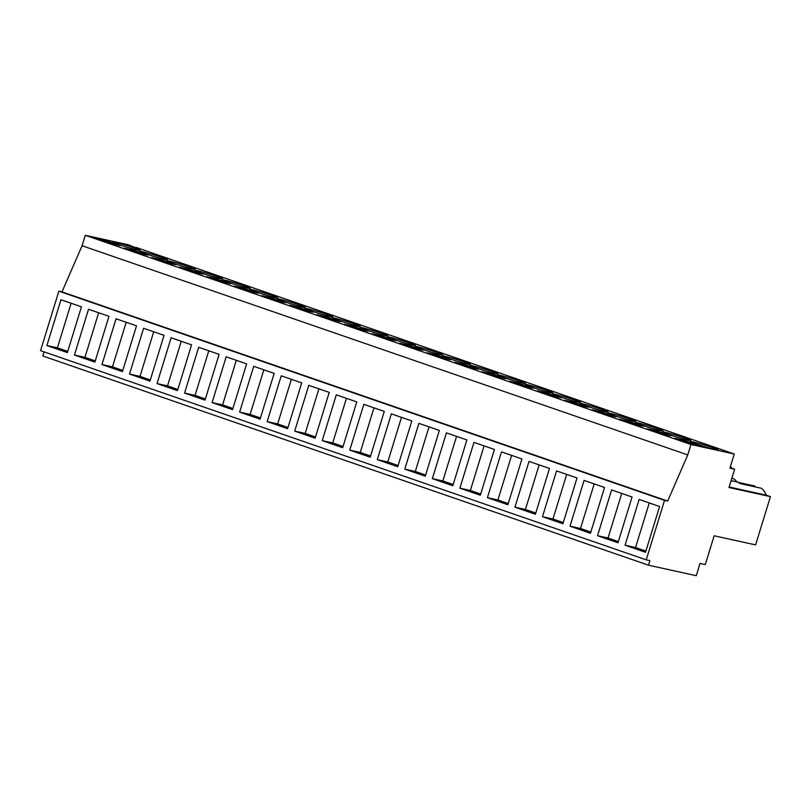 <?xml version="1.0" encoding="UTF-8"?>
<svg xmlns="http://www.w3.org/2000/svg" width="811" height="811" viewBox="0 0 811 811"><rect width="100%" height="100%" fill="white"/><g stroke="black" fill="none" stroke-linecap="round" stroke-linejoin="round"><path stroke-width="1.22" d="M44.098 351.873L42.821 355.999L648.506 565.196L696.264 575.698L700.035 563.422L705.286 564.578L714.146 535.777L755.599 544.891L770.45 496.626L766.223 495.166A15.946 13.392 -77.6 0 0 761.286 488.242L740.291 483.63A15.946 13.392 102.4 0 0 736.033 481.714L731.106 480.629M646.235 559.854L40.55 350.646L58.848 291.169L62.001 291.859L82.073 245.723L687.758 454.92L667.676 501.056L664.533 500.367L646.235 559.854L649.905 560.654L648.506 565.196M135.701 247.771L128.574 244.821L85.277 235.302L82.073 245.723M736.844 481.916A15.946 13.392 -77.6 0 0 733.752 478.733L731.826 478.308M754.757 486.803L754.99 486.063L737.98 482.332M58.848 291.169L664.533 500.367M46.906 345.537L67.364 352.603L81.445 306.811L60.997 299.746L46.906 345.537L57.409 347.838L67.729 351.406M363.835 404.344L349.754 450.135L370.201 457.201L384.292 411.41L363.835 404.344M391.368 413.853L377.277 459.644L397.735 466.71L411.816 420.919L391.368 413.853M294.687 431.117L308.778 385.326L329.225 392.392L315.144 438.183L294.687 431.117L305.179 433.419L315.509 436.987M322.22 440.626L336.301 394.835L356.759 401.901L342.668 447.692L322.22 440.626L332.713 442.928L343.033 446.496M473.959 442.38L459.878 488.171L480.325 495.237L494.416 449.446L473.959 442.38M487.401 497.68L501.492 451.889L521.939 458.955L507.858 504.746L487.401 497.68L497.903 499.981L508.223 503.55M418.902 423.362L404.811 469.153L425.268 476.219L439.349 430.428L418.902 423.362M432.344 478.662L446.425 432.871L466.883 439.937L452.791 485.728L432.344 478.662L442.836 480.964L453.156 484.532M143.588 328.273L129.507 374.064L149.954 381.129L164.045 335.338L143.588 328.273M157.03 383.573L171.121 337.781L191.568 344.847L177.487 390.638L157.03 383.573L167.532 385.874L177.852 389.442M88.531 309.255L74.44 355.046L94.887 362.111L108.978 316.32L88.531 309.255M116.054 318.764L101.973 364.555L122.42 371.62L136.512 325.829L116.054 318.764M239.63 412.1L253.711 366.308L274.169 373.374L260.078 419.165L239.63 412.1L250.123 414.401L260.443 417.969M281.245 375.817L267.154 421.608L287.611 428.674L301.692 382.883L281.245 375.817M184.563 393.082L198.654 347.29L219.102 354.356L205.021 400.147L184.563 393.082L195.056 395.383L205.386 398.951M226.178 356.799L212.097 402.591L232.544 409.656L246.635 363.865L226.178 356.799M584.082 480.416L570.001 526.207L590.449 533.273L604.54 487.482L584.082 480.416M597.525 535.716L611.616 489.925L632.063 496.991L617.982 542.782L597.525 535.716L608.027 538.028L618.347 541.586M529.025 461.398L514.934 507.189L535.392 514.255L549.473 468.464L529.025 461.398M542.468 516.698L556.549 470.907L577.006 477.973L562.915 523.764L542.468 516.698L552.96 518.999L563.28 522.568M639.149 499.434L625.058 545.225L645.515 552.291L659.596 506.5L639.149 499.434M62.001 291.859L667.676 501.056M85.277 235.302L690.962 444.499L687.758 454.92M135.832 247.325L734.259 454.018L690.962 444.499M105.673 240.603L96.752 238.647L111.31 243.665L120.231 245.632L105.673 240.603L105.359 241.617M248.957 291.21L234.409 286.192L243.33 288.148L257.878 293.176L248.957 291.21M292.619 302.756A14.588 0.77 17.1 0 0 277.443 298.894A14.588 0.77 17.1 0 0 290.156 303.608A14.588 0.77 17.1 0 0 305.331 307.47A14.588 0.77 17.1 0 0 292.619 302.756M180.032 265.572A14.588 0.77 17.1 0 0 195.208 269.434A14.588 0.77 17.1 0 0 182.495 264.721A14.588 0.77 17.1 0 0 167.319 260.858A14.588 0.77 17.1 0 0 180.032 265.572M154.962 255.212A14.588 0.77 17.1 0 0 139.786 251.349A14.588 0.77 17.1 0 0 152.498 256.063A14.588 0.77 17.1 0 0 167.674 259.925A14.588 0.77 17.1 0 0 154.962 255.212M138.833 253.174L147.754 255.141L133.207 250.112L124.286 248.156L138.833 253.174M648.06 427.225A14.588 0.77 17.1 0 0 663.236 431.087A14.588 0.77 17.1 0 0 650.523 426.373A14.588 0.77 17.1 0 0 635.348 422.511A14.588 0.77 17.1 0 0 648.06 427.225M235.099 284.59A14.588 0.77 17.1 0 0 250.275 288.452A14.588 0.77 17.1 0 0 237.552 283.738A14.588 0.77 17.1 0 0 222.376 279.876A14.588 0.77 17.1 0 0 235.099 284.59M276.49 300.719L261.943 295.701L270.864 297.657L285.411 302.685L276.49 300.719M331.557 319.737L340.478 321.703L325.921 316.675L317 314.719L331.557 319.737M304.024 310.228L289.466 305.21L298.387 307.166L312.945 312.194L304.024 310.228M430.276 350.301A14.588 0.77 17.1 0 0 415.1 346.439A14.588 0.77 17.1 0 0 427.813 351.153A14.588 0.77 17.1 0 0 442.988 355.015A14.588 0.77 17.1 0 0 430.276 350.301M540.4 388.337A14.588 0.77 17.1 0 0 525.224 384.475A14.588 0.77 17.1 0 0 537.936 389.189A14.588 0.77 17.1 0 0 553.112 393.051A14.588 0.77 17.1 0 0 540.4 388.337M524.271 386.3L509.713 381.282L518.645 383.238L533.192 388.266L524.271 386.3M436.044 354.711L450.602 359.739L441.681 357.773L427.123 352.755L436.044 354.711L435.74 355.725M386.614 338.755L395.535 340.721L380.988 335.693L372.067 333.737L386.614 338.755M359.08 329.246L344.533 324.228L353.454 326.184L368.001 331.212L359.08 329.246M372.746 332.135A14.588 0.77 17.1 0 0 387.922 335.997A14.588 0.77 17.1 0 0 375.209 331.283A14.588 0.77 17.1 0 0 360.033 327.421A14.588 0.77 17.1 0 0 372.746 332.135M402.743 340.792A14.588 0.77 17.1 0 0 387.567 336.93A14.588 0.77 17.1 0 0 400.279 341.644A14.588 0.77 17.1 0 0 415.455 345.506A14.588 0.77 17.1 0 0 402.743 340.792M457.799 359.81A14.588 0.77 17.1 0 0 442.624 355.948A14.588 0.77 17.1 0 0 455.346 360.662A14.588 0.77 17.1 0 0 470.522 364.524A14.588 0.77 17.1 0 0 457.799 359.81M510.403 379.68A14.588 0.77 17.1 0 0 525.579 383.542A14.588 0.77 17.1 0 0 512.866 378.828A14.588 0.77 17.1 0 0 497.69 374.966A14.588 0.77 17.1 0 0 510.403 379.68M485.333 369.319A14.588 0.77 17.1 0 0 470.157 365.457A14.588 0.77 17.1 0 0 482.869 370.171A14.588 0.77 17.1 0 0 498.045 374.033A14.588 0.77 17.1 0 0 485.333 369.319M469.204 367.282L478.125 369.248L463.578 364.22L454.657 362.264L469.204 367.282M491.111 373.729L505.659 378.757L496.737 376.791L482.19 371.773L491.111 373.729L490.797 374.743M546.168 392.747L537.247 390.79L551.804 395.809L560.725 397.775L546.168 392.747L545.864 393.761M567.923 397.846A14.588 0.77 17.1 0 0 552.747 393.984A14.588 0.77 17.1 0 0 565.47 398.698A14.588 0.77 17.1 0 0 580.646 402.56A14.588 0.77 17.1 0 0 567.923 397.846M166.367 262.683L151.819 257.665L160.74 259.621L175.288 264.65L166.367 262.683M408.511 345.202L399.59 343.246L414.147 348.264L423.068 350.23L408.511 345.202L408.207 346.216M317.689 313.117A14.588 0.77 17.1 0 0 332.865 316.979A14.588 0.77 17.1 0 0 320.152 312.265A14.588 0.77 17.1 0 0 304.977 308.403A14.588 0.77 17.1 0 0 317.689 313.117M207.565 275.081A14.588 0.77 17.1 0 0 222.741 278.943A14.588 0.77 17.1 0 0 210.029 274.23A14.588 0.77 17.1 0 0 194.853 270.367A14.588 0.77 17.1 0 0 207.565 275.081M188.264 269.13L202.821 274.159L193.9 272.192L179.343 267.174L188.264 269.13L187.959 270.144M215.797 278.639L206.876 276.683L221.433 281.701L230.354 283.668L215.797 278.639L215.483 279.653M345.222 322.626A14.588 0.77 17.1 0 0 360.398 326.488A14.588 0.77 17.1 0 0 347.676 321.774A14.588 0.77 17.1 0 0 332.5 317.912A14.588 0.77 17.1 0 0 345.222 322.626M675.593 436.734A14.588 0.77 17.1 0 0 690.769 440.596A14.588 0.77 17.1 0 0 678.047 435.882A14.588 0.77 17.1 0 0 662.871 432.02A14.588 0.77 17.1 0 0 675.593 436.734M620.527 417.716A14.588 0.77 17.1 0 0 635.702 421.578A14.588 0.77 17.1 0 0 622.99 416.864A14.588 0.77 17.1 0 0 607.814 413.002A14.588 0.77 17.1 0 0 620.527 417.716M595.456 407.355A14.588 0.77 17.1 0 0 580.281 403.493A14.588 0.77 17.1 0 0 592.993 408.207A14.588 0.77 17.1 0 0 608.169 412.069A14.588 0.77 17.1 0 0 595.456 407.355M579.328 405.318L588.249 407.284L573.701 402.256L564.78 400.299L579.328 405.318M601.235 411.765L615.782 416.793L606.861 414.826L592.314 409.808L601.235 411.765L600.921 412.779M656.292 430.783L647.371 428.826L661.928 433.844L670.849 435.811L656.292 430.783L655.987 431.797M628.768 421.274L643.316 426.302L634.395 424.335L619.847 419.317L628.768 421.274L628.454 422.288M689.451 443.353L698.383 445.32L683.825 440.292L674.904 438.335L689.451 443.353M705.58 445.391A14.588 0.77 17.1 0 0 690.404 441.529A14.588 0.77 17.1 0 0 703.117 446.243A14.588 0.77 17.1 0 0 718.293 450.105A14.588 0.77 17.1 0 0 705.58 445.391M124.975 246.554A14.588 0.77 17.1 0 0 140.151 250.417A14.588 0.77 17.1 0 0 127.428 245.703A14.588 0.77 17.1 0 0 112.253 241.84A14.588 0.77 17.1 0 0 124.975 246.554M262.622 294.099A14.588 0.77 17.1 0 0 277.798 297.961A14.588 0.77 17.1 0 0 265.085 293.247A14.588 0.77 17.1 0 0 249.91 289.385A14.588 0.77 17.1 0 0 262.622 294.099M730.062 467.643L734.624 469.214L729.9 468.18L734.259 454.018M730.245 467.045L731.613 467.521L730.194 467.207M71.125 303.243L57.409 347.838M766.223 495.166L729.15 487.016M734.624 469.214L728.988 487.512L770.45 496.626M731.613 467.521L731.431 468.109M683.825 440.292L683.511 441.306M625.058 545.225L635.55 547.537L645.88 551.095M649.276 502.932L635.55 547.537M133.207 250.112L132.892 251.126M74.44 355.046L84.932 357.347L95.262 360.915M98.658 312.752L84.932 357.347M160.74 259.621L160.426 260.635M101.973 364.555L112.465 366.856L122.785 370.424M126.192 322.261L112.465 366.856M129.507 374.064L139.999 376.365L150.319 379.933M153.715 331.77L139.999 376.365M181.248 341.279L167.532 385.874M243.33 288.148L243.016 289.162M208.782 350.788L195.056 395.383M270.864 297.657L270.55 298.671M212.097 402.591L222.589 404.892L232.909 408.46M236.315 360.297L222.589 404.892M298.387 307.166L298.083 308.18M263.839 369.806L250.123 414.401M325.921 316.675L325.606 317.689M267.154 421.608L277.656 423.91L287.976 427.478M291.372 379.315L277.656 423.91M353.454 326.184L353.14 327.198M318.905 388.824L305.179 433.419M380.988 335.693L380.673 336.707M346.439 398.333L332.713 442.928M349.754 450.135L360.246 452.437L370.566 456.005M373.962 407.842L360.246 452.437M377.277 459.644L387.78 461.946L398.1 465.514M401.496 417.351L387.78 461.946M463.578 364.22L463.263 365.234M404.811 469.153L415.303 471.455L425.633 475.023M429.029 426.86L415.303 471.455M456.563 436.369L442.836 480.964M518.645 383.238L518.33 384.252M459.878 488.171L470.37 490.473L480.69 494.041M484.086 445.878L470.37 490.473M511.619 455.387L497.903 499.981M573.701 402.256L573.387 403.27M514.934 507.189L525.427 509.49L535.757 513.059M539.153 464.896L525.427 509.49M566.686 474.405L552.96 518.999M570.001 526.207L580.494 528.508L590.813 532.077M594.21 483.914L580.494 528.508M621.743 493.423L608.027 538.028"/></g></svg>

